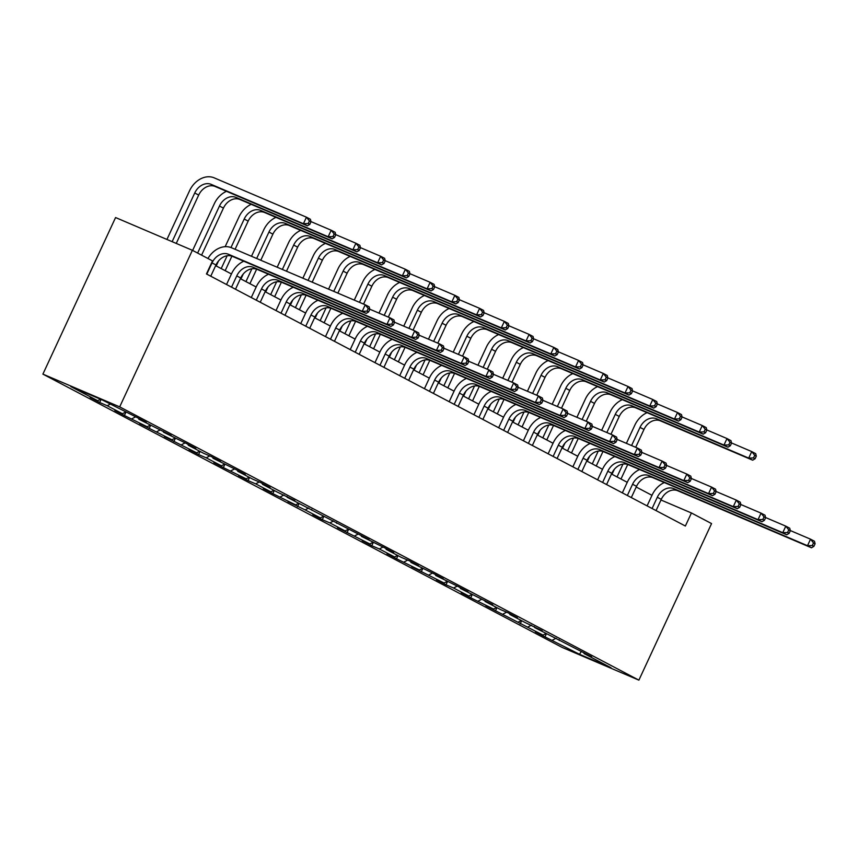 <?xml version="1.0" encoding="UTF-8"?>
<svg xmlns="http://www.w3.org/2000/svg" width="858" height="858" viewBox="0 0 858 858"><rect width="100%" height="100%" fill="white"/><g stroke="black" fill="none" stroke-linecap="round" stroke-linejoin="round"><path stroke-width="1.29" d="M42.9 374.12L562.087 647.393L638.888 680.147L119.691 406.874L42.9 374.12L115.573 217.546L192.374 250.3L119.691 406.874M583.858 652.691L584.073 653.56L591.645 656.788L534.588 627.52L542.17 630.748L525.075 622.511L509.856 614.489L517.428 617.728L507.915 612.719L500.343 609.48L485.113 601.469L492.696 604.708L460.381 588.449L467.953 591.688L458.44 586.679L435.639 575.428L443.211 578.657L433.698 573.648L410.896 562.408L418.479 565.636L408.966 560.628L401.383 557.4L386.164 549.388L393.736 552.616L384.223 547.608L361.422 536.368L369.004 539.596L287.205 497.308L294.787 500.536L277.692 492.299L262.473 484.287L270.045 487.516L260.532 482.507L252.96 479.279L237.73 471.256L245.302 474.495L235.789 469.487L212.988 458.236L220.57 461.475L211.057 456.467L203.475 453.228L188.256 445.216L195.828 448.455L186.315 443.447L163.513 432.196L171.096 435.424L138.781 419.176L146.353 422.404L136.84 417.396L102.306 399.978L70.753 386.529L97.715 400.718L90.144 397.479L99.657 402.488L101.062 399.453M584.073 653.56L611.025 667.749L579.482 654.289L544.948 636.872L546.407 633.73M99.657 402.488L107.229 405.727L122.458 413.738L114.875 410.499L124.389 415.508L147.19 426.758L139.618 423.53L171.932 439.779L164.35 436.55L196.664 452.799L189.092 449.571L198.606 454.579L206.188 457.807L221.407 465.819L213.835 462.591L223.348 467.599L246.149 478.839L238.567 475.611L248.08 480.619L255.663 483.848L270.881 491.859L263.309 488.631L272.823 493.64L295.624 504.879L288.041 501.651L305.137 509.888L320.356 517.9L312.784 514.671L322.297 519.68L329.88 522.908L345.098 530.92L337.526 527.691L369.841 543.951L362.258 540.712L371.771 545.72L379.354 548.959L394.573 556.971L387.001 553.732L396.514 558.74L419.315 569.991L411.743 566.763L444.058 583.011L436.475 579.783L445.988 584.791L453.571 588.02L468.79 596.031L461.218 592.803L470.731 597.812L493.532 609.051L485.95 605.823L543.007 635.092L535.435 631.863L544.948 636.872M192.374 250.3L212.516 260.907L206.456 273.949L685.37 526.029L691.419 512.977L660.971 499.989M559.116 639.671L559.33 640.54M543.007 635.092L545.999 633.526M527.788 627.08L531.381 625.192M534.373 626.64L534.588 627.52M518.264 622.071L521.267 620.495M503.045 614.06L506.638 612.172M509.641 613.62L509.856 614.489M493.532 609.051L496.525 607.475M478.303 601.04L481.906 599.152M484.899 600.6L485.113 601.469M468.79 596.031L471.793 594.455M453.571 588.02L457.164 586.132M460.167 587.58L460.381 588.449M444.058 583.011L447.05 581.434M428.828 574.999L432.421 573.112M435.424 574.56L435.639 575.428M419.315 569.991L422.308 568.414M404.086 561.979L407.689 560.092M410.682 561.54L410.896 562.408M394.573 556.971L397.576 555.394M379.354 548.959L382.947 547.072M385.95 548.519L386.164 549.388M369.841 543.951L372.833 542.374M354.611 535.928L358.215 534.051M361.207 535.499L361.422 536.368M345.098 530.92L348.101 529.354M329.88 522.908L333.472 521.02M336.475 522.479L336.69 523.348M320.356 517.9L323.359 516.334M305.137 509.888L308.73 508M311.733 509.459L311.947 510.328M295.624 504.879L298.616 503.314M280.394 496.868L283.998 494.98M286.99 496.439L287.205 497.308M270.881 491.859L273.884 490.293M255.663 483.848L259.255 481.96M262.258 483.408L262.473 484.287M246.149 478.839L249.142 477.262M230.92 470.827L234.524 468.94M237.516 470.388L237.73 471.256M221.407 465.819L224.41 464.242M206.188 457.807L209.781 455.92M212.773 457.368L212.988 458.236M196.664 452.799L199.667 451.222M181.446 444.787L185.038 442.9M188.041 444.347L188.256 445.216M171.932 439.779L174.925 438.202M156.703 431.767L160.307 429.879M163.299 431.327L163.513 432.196M147.19 426.758L150.193 425.182M131.971 418.747L135.564 416.859M138.567 418.307L138.781 419.176M122.458 413.738L125.45 412.162M107.229 405.727L110.232 404.15M97.715 400.718L100.547 399.227M691.419 512.977L711.561 523.584L638.888 680.147M651.983 495.334L636.207 487.022M627.252 482.314L611.475 474.002M602.509 469.294L586.733 460.982M577.777 456.263L561.99 447.962M553.035 443.243L537.258 434.942M528.292 430.223L512.516 421.921M503.56 417.202L487.784 408.901M478.818 404.182L463.041 395.881M454.086 391.162L438.299 382.861M429.343 378.142L413.567 369.841M404.601 365.122L388.824 356.81M379.869 352.102L364.092 343.79M355.126 339.082L339.35 330.77M330.394 326.061L314.607 317.75M305.652 313.031L289.875 304.729M280.909 300.01L265.133 291.709M256.177 286.99L240.39 278.689M231.435 273.97L215.658 265.669M579.482 654.289L581.37 651.458M552.52 640.1L556.113 638.213M124.389 415.508L125.847 412.376M149.131 428.528L150.59 425.396M173.874 441.559L175.322 438.417M198.606 454.579L200.064 451.437M223.348 467.599L224.807 464.457M248.08 480.619L249.539 477.477M272.823 493.64L274.281 490.497M297.565 506.66L299.024 503.517M322.297 519.68L323.756 516.537M347.04 532.7L348.498 529.558M371.771 545.72L373.23 542.588M396.514 558.74L397.973 555.609M421.257 571.76L422.715 568.629M445.988 584.791L447.447 581.649M470.731 597.812L472.19 594.669M495.474 610.832L496.921 607.689M520.205 623.852L521.664 620.709M210.757 276.212L215.98 264.972A14.393 11.272 117.8 0 1 232.411 256.36L366.184 313.406L362.215 311.315L365.24 304.794L231.478 247.748A21.589 16.903 -62.2 0 0 207.958 258.505M206.799 274.131L212.012 262.891A14.393 11.272 117.8 0 1 228.442 254.268L362.215 311.315L367.01 311.143L368.597 311.969L369.809 309.363L368.221 308.526L367.01 311.143M368.221 308.526L365.24 304.794L369.208 306.885L369.809 309.363M366.184 313.406L368.597 311.969M176.255 243.425L198.691 195.077A14.393 11.272 117.8 0 1 215.122 186.465L307.389 225.804L303.421 223.724L306.445 217.192L214.189 177.853A21.589 16.903 -62.2 0 0 189.543 190.787L166.945 239.457M172.136 241.666L194.723 192.996A14.393 11.272 117.8 0 1 211.165 184.373L303.421 223.724L308.215 223.541L309.802 224.378L311.014 221.761L309.427 220.935L308.215 223.541M309.427 220.935L306.445 217.192L310.414 219.283L311.014 221.761M307.389 225.804L309.802 224.378M235.5 289.243L240.712 278.003A14.393 11.272 117.8 0 1 257.153 269.38L390.916 326.426L386.958 324.335L389.982 317.814L369.766 309.191M231.531 287.151L236.754 275.911A14.393 11.272 117.8 0 1 253.185 267.288L386.958 324.335L391.752 324.163L393.339 324.989L394.551 322.383L392.964 321.546L391.752 324.163M243.79 261.207A21.589 16.903 -62.2 0 0 231.563 273.702L226.533 284.524M392.964 321.546L389.982 317.814L393.951 319.905L394.551 322.383M390.916 326.426L393.339 324.989M260.242 302.263L265.454 291.023A14.393 11.272 117.8 0 1 281.885 282.4L415.658 339.446L411.69 337.366L414.725 330.834L394.508 322.211M256.274 300.171L261.486 288.931A14.393 11.272 117.8 0 1 277.928 280.309L411.69 337.366L416.484 337.183L418.071 338.02L419.283 335.403L417.696 334.566L416.484 337.183M268.522 274.228A21.589 16.903 -62.2 0 0 256.306 286.722L251.276 297.544M417.696 334.566L414.725 330.834L418.683 332.925L419.283 335.403M415.658 339.446L418.071 338.02M226.501 191.313A21.589 16.903 -62.2 0 0 214.275 203.807L192.632 250.439M197.63 253.067L219.466 206.017A14.393 11.272 117.8 0 1 235.896 197.394L328.164 236.744L331.188 230.223L310.971 221.6M201.587 255.158L223.434 208.108A14.393 11.272 117.8 0 1 239.865 199.485L332.121 238.824L328.164 236.744L332.958 236.561L334.545 237.398L335.746 234.792L334.17 233.955L332.958 236.561M334.17 233.955L331.188 230.223L335.156 232.303L335.746 234.792M332.121 238.824L334.545 237.398M251.233 204.333A21.589 16.903 -62.2 0 0 239.017 216.827L225.161 246.675M218.533 260.939L216.205 265.959M221.203 268.586L227.166 255.748M230.974 247.544L244.208 219.037A14.393 11.272 117.8 0 1 260.639 210.414L352.895 249.764L355.92 243.243L335.714 234.62M225.171 270.678L231.907 256.156M235.092 249.292L248.166 221.128A14.393 11.272 117.8 0 1 264.607 212.505L356.864 251.855L352.895 249.764L357.689 249.581L359.277 250.418L360.489 247.812L358.901 246.975L357.689 249.581M358.901 246.975L355.92 243.243L359.888 245.324L360.489 247.812M356.864 251.855L359.277 250.418M284.974 315.283L290.197 304.043A14.393 11.272 117.8 0 1 306.628 295.42L440.39 352.466L436.432 350.386L439.457 343.854L419.24 335.242M281.006 313.191L286.229 301.952A14.393 11.272 117.8 0 1 302.659 293.329L436.432 350.386L441.226 350.203L442.814 351.04L444.026 348.423L442.438 347.597L441.226 350.203M293.264 287.248A21.589 16.903 -62.2 0 0 281.038 299.742L276.019 310.564M442.438 347.597L439.457 343.854L443.425 345.946L444.026 348.423M440.39 352.466L442.814 351.04M309.717 328.303L314.929 317.063A14.393 11.272 117.8 0 1 331.37 308.44L465.133 365.487L461.164 363.406L464.199 356.874L443.983 348.262M305.748 326.212L310.971 314.972A14.393 11.272 117.8 0 1 327.402 306.349L461.164 363.406L465.969 363.224L467.546 364.06L468.758 361.443L467.181 360.617L465.969 363.224M317.996 300.268A21.589 16.903 -62.2 0 0 305.78 312.762L300.75 323.584M467.181 360.617L464.199 356.874L468.157 358.966L468.758 361.443M465.133 365.487L467.546 364.06M334.448 341.323L339.671 330.083A14.393 11.272 117.8 0 1 356.102 321.46L489.875 378.507L485.907 376.426L488.931 369.905L468.725 361.282M330.491 339.232L335.703 327.992A14.393 11.272 117.8 0 1 352.145 319.369L485.907 376.426L490.701 376.244L492.288 377.08L493.5 374.474L491.913 373.638L490.701 376.244M342.739 313.288A21.589 16.903 -62.2 0 0 330.512 325.783L325.493 336.604M491.913 373.638L488.931 369.905L492.9 371.986L493.5 374.474M489.875 378.507L492.288 377.08M275.976 217.353A21.589 16.903 -62.2 0 0 263.76 229.847L251.491 256.274M243.275 273.959L240.948 278.979M245.946 281.606L251.898 268.769M256.671 258.494L268.94 232.057A14.393 11.272 117.8 0 1 285.382 223.434L377.638 262.784L380.662 256.263L360.446 247.64M249.903 283.698L256.649 269.176M260.789 260.253L272.908 234.148A14.393 11.272 117.8 0 1 289.339 225.525L381.596 264.875L377.638 262.784L382.432 262.602L384.019 263.438L385.231 260.832L383.644 259.995L382.432 262.602M383.644 259.995L380.662 256.263L384.631 258.344L385.231 260.832M381.596 264.875L384.019 263.438M300.718 230.373A21.589 16.903 -62.2 0 0 288.492 242.868L277.177 267.235M268.018 286.98L265.69 291.999M270.678 294.626L276.641 281.789M282.368 269.455L293.683 245.077A14.393 11.272 117.8 0 1 310.113 236.454L402.37 275.804L405.405 269.283L385.188 260.66M274.646 296.718L281.381 282.196M286.486 271.203L297.651 247.168A14.393 11.272 117.8 0 1 314.082 238.545L406.338 277.895L402.37 275.804L407.175 275.622L408.751 276.458L409.963 273.852L408.376 273.016L407.175 275.622M408.376 273.016L405.405 269.283L409.363 271.364L409.963 273.852M406.338 277.895L408.751 276.458M325.45 243.393A21.589 16.903 -62.2 0 0 313.234 255.888L302.874 278.196M292.75 300.01L290.422 305.019M295.42 307.647L301.383 294.809M308.065 280.405L318.425 258.097A14.393 11.272 117.8 0 1 334.856 249.485L427.112 288.824L430.137 282.303L409.931 273.681M299.388 309.738L306.124 295.216M312.183 282.164L322.383 260.188A14.393 11.272 117.8 0 1 338.824 251.566L431.081 290.916L427.112 288.824L431.906 288.642L433.494 289.478L434.706 286.872L433.118 286.036L431.906 288.642M433.118 286.036L430.137 282.303L434.105 284.384L434.706 286.872M431.081 290.916L433.494 289.478M350.193 256.413A21.589 16.903 -62.2 0 0 337.966 268.908L328.571 289.157M317.492 313.031L315.165 318.039M320.163 320.667L326.115 307.829M333.762 291.366L343.157 271.117A14.393 11.272 117.8 0 1 359.588 262.505L451.855 301.844L454.879 295.324L434.663 286.701M324.12 322.758L330.866 308.247M337.88 293.125L347.125 273.209A14.393 11.272 117.8 0 1 363.556 264.586L455.812 303.936L451.855 301.844L456.649 301.662L458.236 302.499L459.448 299.892L457.861 299.056L456.649 301.662M457.861 299.056L454.879 295.324L458.848 297.415L459.448 299.892M455.812 303.936L458.236 302.499M374.935 269.433A21.589 16.903 -62.2 0 0 362.709 281.928L354.268 300.118M342.235 326.051L339.897 331.059M344.895 333.698L350.858 320.849M359.459 302.327L367.9 284.148A14.393 11.272 117.8 0 1 384.33 275.525L476.587 314.865L479.622 308.344L459.405 299.721M348.863 335.778L355.598 321.267M363.577 304.086L371.857 286.229A14.393 11.272 117.8 0 1 388.299 277.606L480.555 316.956L476.587 314.865L481.381 314.693L482.968 315.519L484.18 312.913L482.593 312.076L481.381 314.693M482.593 312.076L479.622 308.344L483.58 310.435L484.18 312.913M480.555 316.956L482.968 315.519M399.667 282.464A21.589 16.903 -62.2 0 0 387.451 294.948L379.011 313.138M366.967 339.071L364.639 344.079M369.637 346.718L375.6 333.869M384.191 315.347L392.632 297.168A14.393 11.272 117.8 0 1 409.073 288.545L501.329 327.885L504.354 321.364L484.137 312.741M373.595 348.798L380.341 334.288M388.309 317.106L396.6 299.249A14.393 11.272 117.8 0 1 413.03 290.626L505.287 329.976L501.329 327.885L506.123 327.713L507.711 328.539L508.923 325.933L507.335 325.096L506.123 327.713M507.335 325.096L504.354 321.364L508.322 323.455L508.923 325.933M505.287 329.976L507.711 328.539M424.41 295.484A21.589 16.903 -62.2 0 0 412.183 307.968L403.743 326.158M391.709 352.091L389.382 357.11M394.369 359.738L400.332 346.9M408.934 328.367L417.374 310.188A14.393 11.272 117.8 0 1 433.805 301.566L526.061 340.916L529.096 334.384L508.88 325.761M398.337 361.819L405.073 347.308M413.052 330.126L421.342 312.269A14.393 11.272 117.8 0 1 437.773 303.646L530.029 342.996L526.061 340.916L530.866 340.733L532.443 341.57L533.655 338.953L532.078 338.116L530.866 340.733M532.078 338.116L529.096 334.384L533.054 336.475L533.655 338.953M530.029 342.996L532.443 341.57M449.142 308.505A21.589 16.903 -62.2 0 0 436.926 320.989L428.485 339.178M416.441 365.111L414.114 370.13M419.112 372.758L425.075 359.92M433.676 341.387L442.117 323.209A14.393 11.272 117.8 0 1 458.547 314.586L550.804 353.936L553.828 347.404L533.622 338.792M423.08 374.839L429.815 360.328M437.794 343.146L446.074 325.289A14.393 11.272 117.8 0 1 462.516 316.677L554.772 356.016L550.804 353.936L555.598 353.753L557.185 354.59L558.397 351.973L556.81 351.147L555.598 353.753M556.81 351.147L553.828 347.404L557.797 349.496L558.397 351.973M554.772 356.016L557.185 354.59M473.884 321.525A21.589 16.903 -62.2 0 0 461.658 334.019L453.217 352.198M441.184 378.131L438.856 383.151M443.854 385.778L449.806 372.94M458.408 354.408L466.849 336.229A14.393 11.272 117.8 0 1 483.29 327.606L575.546 366.956L578.571 360.424L558.354 351.812M447.812 387.859L454.558 373.348M462.526 356.167L470.817 338.309A14.393 11.272 117.8 0 1 487.247 329.697L579.504 369.037L575.546 366.956L580.34 366.774L581.928 367.61L583.14 364.993L581.552 364.167L580.34 366.774M581.552 364.167L578.571 360.424L582.539 362.516L583.14 364.993M579.504 369.037L581.928 367.61M498.627 334.545A21.589 16.903 -62.2 0 0 486.4 347.04L477.96 365.218M465.926 391.151L463.599 396.171M468.586 398.798L474.549 385.961M483.151 367.428L491.591 349.249A14.393 11.272 117.8 0 1 508.022 340.626L600.278 379.976L603.313 373.455L583.097 364.832M472.554 400.89L479.29 386.368M487.269 369.187L495.549 351.34A14.393 11.272 117.8 0 1 511.99 342.717L604.246 382.057L600.278 379.976L605.072 379.794L606.66 380.63L607.872 378.024L606.284 377.188L605.072 379.794M606.284 377.188L603.313 373.455L607.271 375.536L607.872 378.024M604.246 382.057L606.66 380.63M523.359 347.565A21.589 16.903 -62.2 0 0 511.143 360.06L502.702 378.239M490.658 404.172L488.331 409.191M493.329 411.819L499.292 398.981M507.882 380.459L516.323 362.269A14.393 11.272 117.8 0 1 532.764 353.646L625.021 392.996L628.045 386.475L607.829 377.852M497.297 413.91L504.032 399.388M512.001 382.207L520.291 364.36A14.393 11.272 117.8 0 1 536.722 355.738L628.989 395.077L625.021 392.996L629.815 392.814L631.402 393.65L632.614 391.044L631.027 390.208L629.815 392.814M631.027 390.208L628.045 386.475L632.014 388.556L632.614 391.044M628.989 395.077L631.402 393.65M548.101 360.585A21.589 16.903 -62.2 0 0 535.875 373.08L527.434 391.259M515.401 417.192L513.073 422.211M518.071 424.839L524.024 412.001M532.625 393.479L541.066 375.289A14.393 11.272 117.8 0 1 557.496 366.666L649.753 406.016L652.788 399.496L632.571 390.873M522.029 426.93L528.764 412.408M536.743 395.227L545.034 377.381A14.393 11.272 117.8 0 1 561.464 368.758L653.721 408.108L649.753 406.016L654.557 405.834L656.145 406.671L657.346 404.064L655.769 403.228L654.557 405.834M655.769 403.228L652.788 399.496L656.745 401.576L657.346 404.064M653.721 408.108L656.145 406.671M572.833 373.605A21.589 16.903 -62.2 0 0 560.617 386.1L552.177 404.279M540.132 430.212L537.805 435.231M542.803 437.859L548.766 425.021M557.368 406.499L565.808 388.309A14.393 11.272 117.8 0 1 582.239 379.686L674.495 419.036L677.52 412.516L657.314 403.893M546.771 439.95L553.507 425.429M561.486 408.247L569.766 390.401A14.393 11.272 117.8 0 1 586.207 381.778L678.464 421.128L674.495 419.036L679.289 418.854L680.877 419.691L682.089 417.085L680.501 416.248L679.289 418.854M680.501 416.248L677.52 412.516L681.488 414.596L682.089 417.085M678.464 421.128L680.877 419.691M597.576 386.626A21.589 16.903 -62.2 0 0 585.349 399.12L576.908 417.299M564.875 443.243L562.548 448.251M567.546 450.879L573.498 438.041M582.099 419.519L590.54 401.329A14.393 11.272 117.8 0 1 606.981 392.717L699.238 432.057L702.262 425.536L682.046 416.913M571.503 452.97L578.249 438.449M586.218 421.278L594.508 403.421A14.393 11.272 117.8 0 1 610.939 394.798L703.195 434.148L699.238 432.057L704.032 431.874L705.619 432.711L706.831 430.105L705.244 429.268L704.032 431.874M705.244 429.268L702.262 425.536L706.231 427.616L706.831 430.105M703.195 434.148L705.619 432.711M359.191 354.343L364.403 343.103A14.393 11.272 117.8 0 1 380.845 334.481L514.607 391.538L510.649 389.446L513.674 382.925L493.457 374.303M355.223 352.252L360.446 341.012A14.393 11.272 117.8 0 1 376.876 332.4L510.649 389.446L515.444 389.264L517.031 390.1L518.243 387.494L516.655 386.658L515.444 389.264M367.481 326.308A21.589 16.903 -62.2 0 0 355.255 338.803L350.236 349.624M516.655 386.658L513.674 382.925L517.642 385.006L518.243 387.494M514.607 391.538L517.031 390.1M383.934 367.363L389.146 356.124A14.393 11.272 117.8 0 1 405.577 347.501L539.35 404.558L535.381 402.466L538.416 395.946L518.2 387.323M379.965 365.272L385.178 354.032A14.393 11.272 117.8 0 1 401.619 345.42L535.381 402.466L540.175 402.284L541.763 403.121L542.975 400.514L541.387 399.678L540.175 402.284M392.213 339.328A21.589 16.903 -62.2 0 0 379.997 351.823L374.967 362.644M541.387 399.678L538.416 395.946L542.374 398.026L542.975 400.514M539.35 404.558L541.763 403.121M408.665 380.384L413.888 369.144A14.393 11.272 117.8 0 1 430.319 360.521L564.092 417.578L560.124 415.486L563.148 408.966L542.932 400.343M404.708 378.303L409.92 367.063A14.393 11.272 117.8 0 1 426.351 358.44L560.124 415.486L564.918 415.304L566.505 416.141L567.717 413.535L566.13 412.698L564.918 415.304M416.956 352.348A21.589 16.903 -62.2 0 0 404.729 364.843L399.71 375.665M566.13 412.698L563.148 408.966L567.117 411.046L567.717 413.535M564.092 417.578L566.505 416.141M433.408 393.404L438.62 382.164A14.393 11.272 117.8 0 1 455.062 373.541L588.824 430.598L584.866 428.507L587.891 421.986L567.674 413.363M429.44 391.323L434.663 380.083A14.393 11.272 117.8 0 1 451.094 371.46L584.866 428.507L589.66 428.324L591.248 429.161L592.449 426.555L590.872 425.718L589.66 428.324M441.688 365.379A21.589 16.903 -62.2 0 0 429.472 377.863L424.442 388.695M590.872 425.718L587.891 421.986L591.859 424.077L592.449 426.555M588.824 430.598L591.248 429.161M458.14 406.424L463.363 395.184A14.393 11.272 117.8 0 1 479.794 386.561L613.567 443.618L609.598 441.527L612.623 435.006L592.417 426.383M454.182 404.343L459.395 393.103A14.393 11.272 117.8 0 1 475.836 384.481L609.598 441.527L614.392 441.344L615.98 442.181L617.192 439.575L615.604 438.738L614.392 441.344M466.43 378.399A21.589 16.903 -62.2 0 0 454.204 390.883L449.184 401.716M615.604 438.738L612.623 435.006L616.591 437.097L617.192 439.575M613.567 443.618L615.98 442.181M482.882 419.444L488.105 408.204A14.393 11.272 117.8 0 1 504.536 399.592L638.298 456.638L634.341 454.547L637.365 448.026L617.149 439.403M478.914 417.363L484.137 406.124A14.393 11.272 117.8 0 1 500.568 397.501L634.341 454.547L639.135 454.375L640.722 455.201L641.934 452.595L640.347 451.758L639.135 454.375M491.173 391.42A21.589 16.903 -62.2 0 0 478.946 403.914L473.927 414.736M640.347 451.758L637.365 448.026L641.334 450.118L641.934 452.595M638.298 456.638L640.722 455.201M507.625 432.475L512.837 421.235A14.393 11.272 117.8 0 1 529.268 412.612L663.041 469.658L659.073 467.567L662.108 461.046L641.891 452.423M503.657 430.384L508.869 419.144A14.393 11.272 117.8 0 1 525.311 410.521L659.073 467.567L663.878 467.396L665.454 468.221L666.666 465.615L665.079 464.779L663.878 467.396M515.905 404.44A21.589 16.903 -62.2 0 0 503.689 416.934L498.659 427.756M665.079 464.779L662.108 461.046L666.065 463.138L666.666 465.615M663.041 469.658L665.454 468.221M532.357 445.495L537.58 434.255A14.393 11.272 117.8 0 1 554.011 425.632L687.784 482.679L683.815 480.598L686.84 474.066L666.634 465.444M528.399 443.404L533.612 432.164A14.393 11.272 117.8 0 1 550.042 423.541L683.815 480.598L688.609 480.416L690.197 481.252L691.409 478.635L689.821 477.799L688.609 480.416M540.647 417.46A21.589 16.903 -62.2 0 0 528.421 429.955L523.401 440.776M689.821 477.799L686.84 474.066L690.808 476.158L691.409 478.635M687.784 482.679L690.197 481.252M557.099 458.515L562.312 447.275A14.393 11.272 117.8 0 1 578.753 438.653L712.515 495.699L708.558 493.618L711.582 487.087L691.366 478.474M553.131 456.424L558.354 445.184A14.393 11.272 117.8 0 1 574.785 436.561L708.558 493.618L713.352 493.436L714.939 494.272L716.151 491.655L714.564 490.83L713.352 493.436M565.379 430.48A21.589 16.903 -62.2 0 0 553.163 442.975L548.133 453.796M714.564 490.83L711.582 487.087L715.551 489.178L716.151 491.655M712.515 495.699L714.939 494.272M581.831 471.535L587.054 460.296A14.393 11.272 117.8 0 1 603.485 451.673L737.258 508.719L733.29 506.638L736.325 500.107L716.108 491.495M577.874 469.444L583.086 458.204A14.393 11.272 117.8 0 1 599.528 449.581L733.29 506.638L738.084 506.456L739.671 507.293L740.883 504.676L739.296 503.85L738.084 506.456M590.122 443.5A21.589 16.903 -62.2 0 0 577.895 455.995L572.876 466.816M739.296 503.85L736.325 500.107L740.282 502.198L740.883 504.676M737.258 508.719L739.671 507.293M606.574 484.555L611.797 473.316A14.393 11.272 117.8 0 1 628.228 464.693L761.99 521.739L758.032 519.658L761.057 513.138L740.84 504.515M602.606 482.464L607.829 471.224A14.393 11.272 117.8 0 1 624.259 462.601L758.032 519.658L762.826 519.476L764.414 520.313L765.626 517.706L764.038 516.87L762.826 519.476M614.864 456.52A21.589 16.903 -62.2 0 0 602.638 469.015L597.618 479.837M764.038 516.87L761.057 513.138L765.025 515.218L765.626 517.706M761.99 521.739L764.414 520.313M631.316 497.576L636.529 486.336A14.393 11.272 117.8 0 1 652.959 477.713L786.732 534.77L782.764 532.679L785.799 526.158L765.583 517.535M627.348 495.484L632.571 484.244A14.393 11.272 117.8 0 1 649.002 475.632L782.764 532.679L787.569 532.496L789.145 533.333L790.357 530.727L788.781 529.89L787.569 532.496M639.596 469.541A21.589 16.903 -62.2 0 0 627.38 482.035L622.35 492.857M788.781 529.89L785.799 526.158L789.757 528.238L790.357 530.727M786.732 534.77L789.145 533.333M622.318 399.646A21.589 16.903 -62.2 0 0 610.092 412.14L601.651 430.33M589.618 456.263L587.29 461.272M592.277 463.899L598.24 451.061M606.842 432.539L615.283 414.35A14.393 11.272 117.8 0 1 631.713 405.737L723.97 445.077L727.005 438.556L706.788 429.933M596.246 465.991L602.981 451.48M610.96 434.298L619.251 416.441A14.393 11.272 117.8 0 1 635.681 407.818L727.938 447.168L723.97 445.077L728.764 444.894L730.351 445.731L731.563 443.125L729.976 442.288L728.764 444.894M729.976 442.288L727.005 438.556L730.962 440.647L731.563 443.125M727.938 447.168L730.351 445.731M656.048 510.596L661.271 499.356A14.393 11.272 117.8 0 1 677.702 490.733L811.475 547.79L807.507 545.699L810.531 539.178L790.325 530.555M652.091 508.504L657.303 497.265A14.393 11.272 117.8 0 1 673.734 488.652L807.507 545.699L812.301 545.516L813.888 546.353L815.1 543.747L813.513 542.91L812.301 545.516M664.339 482.561A21.589 16.903 -62.2 0 0 652.112 495.055L647.093 505.877M813.513 542.91L810.531 539.178L814.499 541.259L815.1 543.747M811.475 547.79L813.888 546.353M647.05 412.666A21.589 16.903 -62.2 0 0 634.834 425.16L626.394 443.35M614.349 469.283L612.022 474.292M617.02 476.93L622.983 464.081M631.585 445.559L640.025 427.381A14.393 11.272 117.8 0 1 656.456 418.758L748.712 458.097L751.737 451.576L731.52 442.953M620.988 479.011L627.724 464.5M635.692 447.318L643.983 429.461A14.393 11.272 117.8 0 1 660.413 420.838L752.68 460.188L748.712 458.097L753.506 457.925L755.094 458.751L756.306 456.145L754.718 455.308L753.506 457.925M754.718 455.308L751.737 451.576L755.705 453.668L756.306 456.145M752.68 460.188L755.094 458.751M212.012 262.891L215.98 264.972M228.442 254.268L232.411 256.36M194.723 192.996L198.691 195.077M211.165 184.373L215.122 186.465M236.754 275.911L240.712 278.003M253.185 267.288L257.153 269.38M261.486 288.931L265.454 291.023M277.928 280.309L281.885 282.4M219.466 206.017L223.434 208.108M235.896 197.394L239.865 199.485M244.208 219.037L248.166 221.128M260.639 210.414L264.607 212.505M286.229 301.952L290.197 304.043M302.659 293.329L306.628 295.42M310.971 314.972L314.929 317.063M327.402 306.349L331.37 308.44M335.703 327.992L339.671 330.083M352.145 319.369L356.102 321.46M268.94 232.057L272.908 234.148M285.382 223.434L289.339 225.525M293.683 245.077L297.651 247.168M310.113 236.454L314.082 238.545M318.425 258.097L322.383 260.188M334.856 249.485L338.824 251.566M343.157 271.117L347.125 273.209M359.588 262.505L363.556 264.586M367.9 284.148L371.857 286.229M384.33 275.525L388.299 277.606M392.632 297.168L396.6 299.249M409.073 288.545L413.03 290.626M417.374 310.188L421.342 312.269M433.805 301.566L437.773 303.646M442.117 323.209L446.074 325.289M458.547 314.586L462.516 316.677M466.849 336.229L470.817 338.309M483.29 327.606L487.247 329.697M491.591 349.249L495.549 351.34M508.022 340.626L511.99 342.717M516.323 362.269L520.291 364.36M532.764 353.646L536.722 355.738M541.066 375.289L545.034 377.381M557.496 366.666L561.464 368.758M565.808 388.309L569.766 390.401M582.239 379.686L586.207 381.778M590.54 401.329L594.508 403.421M606.981 392.717L610.939 394.798M360.446 341.012L364.403 343.103M376.876 332.4L380.845 334.481M385.178 354.032L389.146 356.124M401.619 345.42L405.577 347.501M409.92 367.063L413.888 369.144M426.351 358.44L430.319 360.521M434.663 380.083L438.62 382.164M451.094 371.46L455.062 373.541M459.395 393.103L463.363 395.184M475.836 384.481L479.794 386.561M484.137 406.124L488.105 408.204M500.568 397.501L504.536 399.592M508.869 419.144L512.837 421.235M525.311 410.521L529.268 412.612M533.612 432.164L537.58 434.255M550.042 423.541L554.011 425.632M558.354 445.184L562.312 447.275M574.785 436.561L578.753 438.653M583.086 458.204L587.054 460.296M599.528 449.581L603.485 451.673M607.829 471.224L611.797 473.316M624.259 462.601L628.228 464.693M632.571 484.244L636.529 486.336M649.002 475.632L652.959 477.713M615.283 414.35L619.251 416.441M631.713 405.737L635.681 407.818M657.303 497.265L661.271 499.356M673.734 488.652L677.702 490.733M640.025 427.381L643.983 429.461M656.456 418.758L660.413 420.838"/></g></svg>

